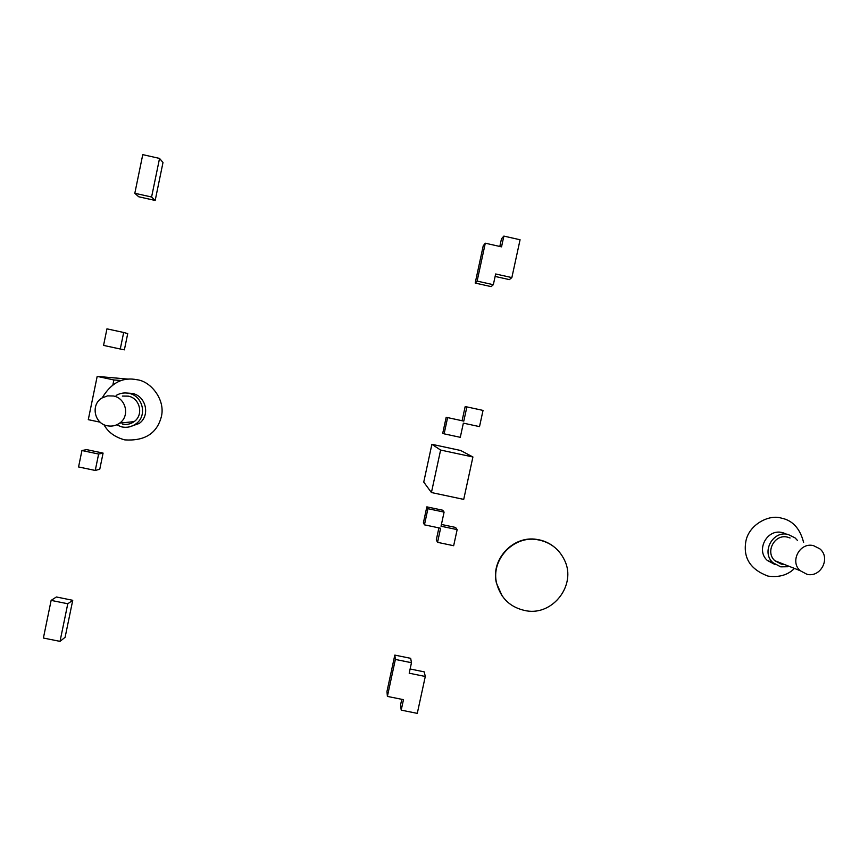 <?xml version="1.0" encoding="UTF-8"?>
<svg xmlns="http://www.w3.org/2000/svg" width="868" height="868" viewBox="0 0 868 868"><rect width="100%" height="100%" fill="white"/><g stroke="black" fill="none" stroke-linecap="round" stroke-linejoin="round"><path stroke-width="1.3" d="M806.947 574.28L800.101 570.645C789.555 561.433 799.916 542.023 813.468 545.636L819.717 548.739C831.077 557.603 820.878 577.969 806.947 574.28M790.075 537.997L787.428 537.129C774.647 533.722 764.882 552.015 774.842 560.706L781.308 564.135L784.303 564.428M787.862 566.728L780.69 566.837L772.867 562.648C761.008 552.189 772.737 530.348 788.046 534.428L795.055 537.889L797.421 540.395M782.469 564.33L783.37 564.059M785.193 533.516L782.231 532.572C767.138 528.547 755.561 550.084 767.269 560.413L774.983 564.536M803.605 542.413C800.003 528.417 792.527 520.301 781.167 518.066C768.733 514.084 748.216 525.053 745.731 542.131C743.247 558.298 750.679 569.614 768.017 576.102C778.65 577.567 787.243 575.224 793.808 569.082M107.296 425.776C94.167 423.606 90.532 404.401 102.055 397.956L107.534 395.884L113.426 396.003C125.99 398.119 130.113 416.065 119.675 423.107C115.954 425.754 111.831 426.644 107.296 425.776M122.464 424.137C126.728 424.951 130.601 424.116 134.106 421.631C143.914 415.012 140.041 398.13 128.247 396.134L122.377 396.079M116.106 395.472C120.055 393.15 124.287 392.434 128.822 393.334C142.927 395.721 147.614 415.837 135.961 423.844C131.752 426.893 127.053 427.924 121.878 426.937L116.594 424.875M129.321 426.904L139.151 423.476C150.631 415.588 146.008 395.754 132.11 393.399L127.205 393.063M103.921 424.647C108.033 432.177 114.999 437.255 124.797 439.892C144.446 441.15 156.566 433.685 161.133 417.486C166.113 400.452 151.032 381.388 137.231 379.772C122.789 376.777 111.126 382.81 102.218 397.859M424.452 524.836L423.41 522.731L426.839 506.858L427.935 508.702L424.452 524.836L440.597 528.243L437.548 542.337L453.66 545.722L457.154 529.621L441.031 526.225L444.091 512.109L427.935 508.702M426.839 506.858L442.723 510.221L444.091 512.109M438.904 527.885L436.289 539.939L437.548 542.337M457.154 529.621L455.57 527.44L441.421 524.456M447.617 417.606L444.112 433.837L460.29 437.32L463.36 423.139L479.516 426.622L483.031 410.412L466.875 406.908L463.794 421.11L446.185 417.291L462.101 420.73L465.118 406.766L466.875 406.908M446.185 417.291L442.745 433.24L444.112 433.837M462.101 420.73L463.794 421.11M493.339 284.704L491.136 286.614L475.187 283.055L483.226 245.807L485.299 243.203L477.118 281.091L493.339 284.704L495.661 273.973L511.86 277.597L509.342 279.615L495.129 276.436M475.187 283.055L477.118 281.091M511.86 277.597L520.073 239.752L503.863 236.096L501.53 246.848L485.299 243.203M499.827 246.469L501.476 238.819L503.863 236.096M410.119 668.989L424.235 671.865L425.287 676.476L417.28 713.366L401.211 710.132L403.479 699.662L387.388 696.407L395.374 659.43L411.475 662.718L409.208 673.21L425.287 676.476M401.786 699.315L400.56 704.968L401.211 710.132M387.388 696.407L386.965 691.47L394.821 655.101L410.662 658.335L411.475 662.718M394.821 655.101L395.374 659.43M472.919 456.98L460.637 450.481L431.895 444.308L423.747 482.087L431.429 492.536L463.718 499.393L472.919 456.98L440.608 450.058L431.429 492.536M431.895 444.308L440.608 450.058M103.086 453.096L99.766 469.23L95.252 470.456L98.627 454.04L103.086 453.096L86.692 449.635L81.939 450.525L98.627 454.04M81.939 450.525L78.565 466.951L95.252 470.456M123.679 332.477L127.726 333.594L124.374 349.847L120.272 349.012L123.679 332.477L106.948 328.842L103.552 345.399L120.272 349.012M142.764 154.634L134.822 193.271L138.696 196.765L155.177 200.454L163 162.511L159.549 158.421L142.764 154.634M134.822 193.271L151.585 197.014L155.177 200.454M159.549 158.421L151.585 197.014M72.738 600.309L56.387 596.978L51.136 600.385L43.4 638.034L60.022 641.376L65.111 637.286L72.738 600.309L67.78 603.77L51.136 600.385M67.78 603.77L60.022 641.376M128.41 379.142L97.183 376.386L88.286 419.667L100.178 422.195M97.183 376.386L113.892 379.967L112.938 384.578M121.238 380.51L113.892 379.967M526.55 610.855C510.883 607.925 500.923 598.779 496.659 583.426C490.583 559.99 513.194 535.48 537.053 539.636C549.943 541.86 559.166 548.847 564.732 560.62C576.45 584.891 553.144 615.542 526.55 610.855M553.784 546.612C548.76 542.728 543.097 540.33 536.782 539.408C512.955 535.263 490.377 559.741 496.442 583.133L502.225 596.066M774.842 560.706L800.101 570.645M767.269 560.413L772.867 562.648M134.106 421.631L119.675 423.107M139.151 423.476L135.961 423.844"/></g></svg>
